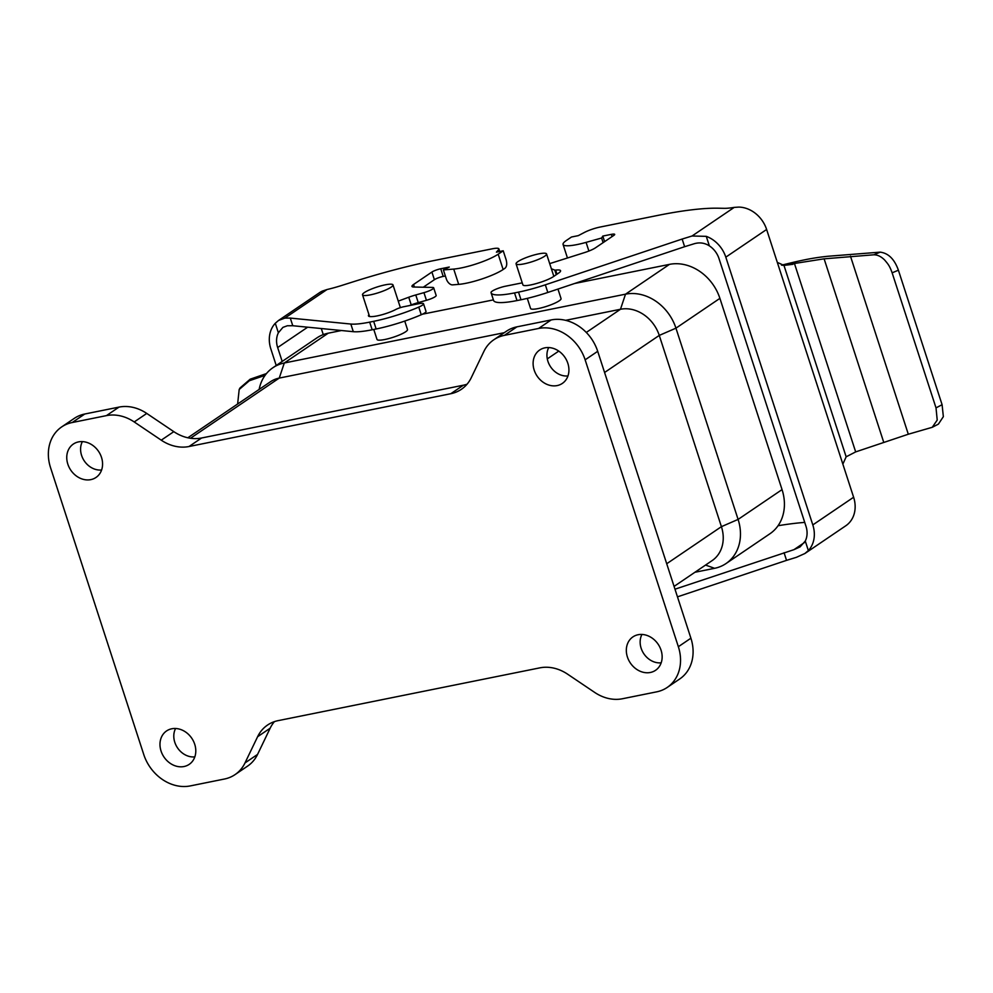 <?xml version="1.0" encoding="UTF-8"?>
<svg xmlns="http://www.w3.org/2000/svg" width="993" height="993" viewBox="0 0 993 993"><rect width="100%" height="100%" fill="white"/><g stroke="black" fill="none" stroke-linecap="round" stroke-linejoin="round"><path stroke-width="1.49" d="M161.052 751.043A20.183 16.769 -124.1 0 0 190.259 763.567A20.183 16.769 -124.1 0 0 194.715 744.254A20.183 16.769 -124.1 0 0 167.68 730.265A20.183 16.769 -124.1 0 0 161.052 751.043M175.587 728.502A18.755 15.578 -124.1 0 0 174.793 742.292A18.755 15.578 -124.1 0 0 194.827 756.877M67.834 464.165A20.183 16.769 -124.1 0 0 97.041 476.677A20.183 16.769 -124.1 0 0 101.497 457.376A20.183 16.769 -124.1 0 0 74.463 443.374A20.183 16.769 -124.1 0 0 67.834 464.165M82.369 441.612A18.755 15.578 -124.1 0 0 81.587 455.402A18.755 15.578 -124.1 0 0 101.609 469.987M627.402 656.994A20.183 16.769 -124.1 0 0 656.609 669.518A20.183 16.769 -124.1 0 0 661.065 650.204A20.183 16.769 -124.1 0 0 634.03 636.215A20.183 16.769 -124.1 0 0 627.402 656.994M641.937 634.453A18.755 15.578 -124.1 0 0 641.143 648.243A18.755 15.578 -124.1 0 0 661.177 662.815M534.184 370.104A20.183 16.769 -124.1 0 0 563.391 382.628A20.183 16.769 -124.1 0 0 567.847 363.314A20.183 16.769 -124.1 0 0 540.813 349.325A20.183 16.769 -124.1 0 0 534.184 370.104M548.719 347.562A18.755 15.578 -124.1 0 0 547.937 361.353A18.755 15.578 -124.1 0 0 567.959 375.937M557.967 289.075L561.045 298.57A16.025 2.929 162 0 1 553.957 303.573A16.025 2.929 162 0 1 538.429 308.525A16.025 2.929 162 0 1 530.572 308.475L527.295 298.372M516.075 263.84A16.025 2.929 162 0 1 523.162 258.838A16.025 2.929 162 0 1 538.69 253.885A16.025 2.929 162 0 1 546.547 253.935A16.025 2.929 162 0 1 539.46 258.95A16.025 2.929 162 0 1 523.932 263.89A16.025 2.929 162 0 1 516.075 263.84L522.901 284.879A16.025 2.929 -18 0 0 530.771 284.929A16.025 2.929 -18 0 0 536.654 283.464A17.042 3.116 -18 0 0 553.56 276.526L558.55 273.137A17.042 3.116 -18 0 0 560.573 270.717A17.042 3.116 -18 0 0 555.646 270.096A3.413 0.621 162 0 1 554.777 270.084L551.363 268.768M404.747 321.074L407.49 329.539A16.025 2.929 162 0 1 400.402 334.542A16.025 2.929 162 0 1 384.874 339.494A16.025 2.929 162 0 1 377.017 339.445L373.778 329.453M368.962 314.657A17.042 3.116 -18 0 0 368.44 315.861A17.042 3.116 -18 0 0 372.524 316.556A16.025 2.929 -18 0 0 377.216 315.898A16.025 2.929 -18 0 0 395.847 309.456A17.042 3.116 162 0 0 396.033 309.357A6.814 1.241 162 0 1 403.729 306.738L418.525 303.759A10.228 1.874 162 0 1 423.539 303.784A10.228 1.874 162 0 1 418.761 307.098A47.726 8.726 162 0 1 373.666 321.322L369.681 322.129A47.726 8.726 162 0 1 350.827 324.041L290.291 318.083L292.774 325.729L287.325 325.766L282.918 327.38L278.375 332.779L275.284 323.271L278.512 320.478L284.842 318.12L290.291 318.083M370.377 294.859A16.025 2.929 162 0 1 362.519 294.809A16.025 2.929 162 0 1 369.607 289.807A16.025 2.929 162 0 1 385.135 284.854A16.025 2.929 162 0 1 392.992 284.904A16.025 2.929 162 0 1 385.905 289.919A16.025 2.929 162 0 1 370.377 294.859M682.141 239.052L692.047 235.999L706.271 236.346L709.362 245.867C704.769 242.925 699.829 242.193 694.529 243.645L684.624 246.698L682.141 239.052L545.331 284.817A47.726 8.726 162 0 1 518.52 292.116L514.535 292.923A47.726 8.726 162 0 1 514.498 292.923A47.726 8.726 162 0 1 491.088 292.774A47.726 8.726 162 0 1 491.026 292.525A10.228 1.874 162 0 1 495.681 289.323A10.228 1.874 162 0 1 505.474 286.22L520.27 283.241A6.814 1.241 162 0 1 522.281 282.955M684.624 246.698L547.813 292.463A47.726 8.726 162 0 1 521.002 299.762L517.018 300.569A47.726 8.726 162 0 1 516.981 300.569A47.726 8.726 162 0 1 493.571 300.42L491.088 292.774M483.889 351.435A40.912 33.998 55.9 0 1 493.844 339.755A40.912 33.998 55.9 0 1 504.382 335.361L538.591 328.46A40.912 33.998 55.9 0 1 585.138 359.826L678.356 646.716A40.912 33.998 55.9 0 1 667.184 687.466A40.912 33.998 55.9 0 1 656.658 691.848L622.45 698.749A40.912 33.998 55.9 0 1 594.683 692.419L567.636 674.197A40.912 33.998 -124.1 0 0 539.869 667.855L278.09 720.645A40.912 33.998 -124.1 0 0 267.564 725.039A40.912 33.998 -124.1 0 0 257.609 736.719L244.998 762.934A40.912 33.998 55.9 0 1 235.043 774.614A40.912 33.998 55.9 0 1 224.517 779.009L190.308 785.91A40.912 33.998 55.9 0 1 143.762 754.531L50.544 467.653A40.912 33.998 55.9 0 1 61.703 426.903A40.912 33.998 55.9 0 1 72.241 422.521L106.437 415.62A40.912 33.998 55.9 0 1 134.216 421.951L161.251 440.172A40.912 33.998 -124.1 0 0 189.018 446.515L450.797 393.712A40.912 33.998 -124.1 0 0 461.335 389.33A40.912 33.998 -124.1 0 0 471.29 377.65L483.889 351.435M504.382 335.361L516.931 326.846L551.14 319.945L538.591 328.46M516.931 326.846A40.912 33.998 -124.1 0 0 506.405 331.24L493.844 339.755M161.251 440.172L173.812 431.657A40.912 33.998 -124.1 0 0 201.579 438L463.359 385.21A40.912 33.998 -124.1 0 0 467.033 384.217M173.812 431.657L146.765 413.436A40.912 33.998 -124.1 0 0 118.999 407.105L106.437 415.62M72.241 422.521L84.79 414.007L118.999 407.105M84.79 414.007A40.912 33.998 -124.1 0 0 74.264 418.388L61.703 426.903M235.043 774.614L247.605 766.1A40.912 33.998 -124.1 0 0 257.559 754.419L270.158 728.204L257.609 736.719M274.416 721.638A40.912 33.998 -124.1 0 0 270.158 728.204M667.184 687.466L679.746 678.951A40.912 33.998 -124.1 0 0 690.905 638.201L678.356 646.716M585.138 359.826L597.699 351.311L690.905 638.201M597.699 351.311A40.912 33.998 -124.1 0 0 551.14 319.945M190.495 438.261L279.244 378.085A34.097 28.325 -124.1 0 0 270.468 381.746L187.826 437.776M259.148 389.417A44.325 36.828 -124.1 0 1 272.876 367.745A44.325 36.828 -124.1 0 1 284.296 362.991L279.244 378.085L504.233 332.705M565.6 320.329L620.476 309.27L586.28 332.456M604.576 372.487L659.265 335.411A34.097 28.325 -124.1 0 0 620.476 309.27L625.516 294.176L669.468 264.374L574.599 283.502M341.455 330.52L328.236 333.189L284.296 362.991L625.516 294.176A44.325 36.828 -124.1 0 1 675.948 328.162L659.265 335.411L721.415 526.662L666.713 563.751M674.073 586.404L712.105 560.623A34.097 28.325 -124.1 0 0 721.415 526.662L738.097 519.413L782.05 489.611L719.9 298.359A44.325 36.828 -124.1 0 0 669.468 264.374M719.9 298.359L675.948 328.162L738.097 519.413A44.325 36.828 -124.1 0 1 726.007 563.552L769.947 533.75A44.325 36.828 -124.1 0 0 782.05 489.611M705.539 565.067L714.588 568.306A44.325 36.828 -124.1 0 0 726.007 563.552M714.588 568.306L694.901 572.278M328.236 333.189A44.325 36.828 -124.1 0 0 316.829 337.943L272.876 367.745M493.397 299.886L422.484 314.185M549.688 263.617L584.418 252.619A13.641 2.495 -18 0 0 595.539 247.778L613.897 235.341A6.814 1.241 -18 0 0 614.692 234.385A6.814 1.241 -18 0 0 611.353 234.36L602.813 236.073L601.609 238.01L586.081 242.379A28.636 5.238 162 0 1 563.068 244.477A28.636 5.238 162 0 1 566.42 240.443L571.471 237.017L578.286 235.639L584.43 232.436A13.641 2.495 162 0 1 600.07 227.062L657.838 215.407A170.461 31.18 162 0 1 718.411 208.207L724.096 208.319A40.912 7.485 -18 0 0 734.212 207.4L692.047 235.999M423.539 303.784L426.022 311.442A10.228 1.874 162 0 1 421.243 314.744A47.726 8.726 162 0 1 376.148 328.981L372.176 329.775A47.726 8.726 162 0 1 353.309 331.687L292.774 325.729M445.361 275.992L443.213 276.414A6.814 1.241 -18 0 0 434.388 279.691L423.279 287.225M453.727 269.078L458.692 284.37A28.636 5.238 -18 0 0 503.141 269.513L498.176 254.208A28.636 5.238 162 0 1 453.727 269.078L443.387 269.922L449.27 267.043L440.731 268.768A6.814 1.241 -18 0 0 431.905 272.045L413.56 284.482A13.641 2.495 -18 0 0 411.958 286.406A13.641 2.495 -18 0 0 413.808 287.027L432.489 287.424A8.863 1.626 162 0 1 433.68 287.821L436.163 295.48A8.863 1.626 162 0 1 426.431 300.308L418.252 302.604A17.042 3.116 -18 0 0 411.239 304.888L409.253 305.621M433.68 287.821A8.863 1.626 162 0 1 423.949 292.65L415.769 294.958A17.042 3.116 -18 0 0 408.744 297.242L398.267 301.127M498.176 254.208L503.215 250.782L496.401 252.16L498.523 249.764A13.641 2.495 162 0 0 498.883 248.858L499.727 251.49M284.842 318.12L327.007 289.534A40.912 7.485 -18 0 0 341.828 285.425L352.825 281.938A170.461 31.18 162 0 1 434.425 260.464L492.193 248.821A13.641 2.495 162 0 1 498.883 248.858M674.992 589.197L793.953 549.663L804.38 542.588M804.715 522.392A170.461 31.18 -18 0 0 778.053 525.719M706.271 236.346A28.636 23.795 55.9 0 1 712.9 239.785A28.636 23.795 55.9 0 1 725.809 257.15L812.808 524.912A28.636 23.795 55.9 0 1 812.075 545.033A28.636 23.795 55.9 0 1 808.364 550.556L804.864 553.523L796.448 557.309L786.543 560.362L784.06 552.716M677.474 596.843L786.543 560.362M709.362 245.867A20.456 16.993 55.9 0 1 718.982 258.528L805.993 526.29A20.456 16.993 55.9 0 1 805.273 541.036L800.085 546.882L793.953 549.663M725.809 257.15L766.621 229.482A28.636 23.795 -124.1 0 0 738.792 207.09L734.212 207.4M602.813 236.073L604.613 241.634M601.609 238.01L603.111 242.652M327.007 289.534L322.402 291.073A28.636 23.795 -124.1 0 0 319.461 292.724L278.636 320.404M307.656 327.194L277.655 347.538A20.456 16.993 55.9 0 1 278.375 332.779M458.692 284.37L452.634 284.867A6.814 4.096 64 0 1 446.291 278.847L443.387 269.922M503.141 269.513L505.052 268.209C506.827 266.534 507.187 263.704 506.12 259.707L503.215 250.782M276.215 365.486L270.841 348.915A28.636 23.795 55.9 0 1 271.573 328.795A28.636 23.795 55.9 0 1 275.284 323.271M805.025 553.424L845.813 525.756A28.636 23.795 -124.1 0 0 853.62 497.245L766.621 229.482M321.298 328.534L323.271 334.616M277.655 347.538L282.186 361.44M782.596 265.342L824.116 258.825L873.828 254.804C877.576 254.791 881.176 256.529 884.651 260.029C887.99 264.026 889.579 265.627 892.136 272.827L936.014 407.875L937.218 420.064L932.253 427.3L938.397 424.123L943.35 416.663L942.096 404.71L898.392 270.195C894.47 259.173 888.387 253.153 880.17 252.148L827.877 256.268C815.017 257.621 806.44 259.322 794.338 262.065L781.491 265.168M778.003 262.698L783.961 265.404L846.148 456.805L843.206 463.383M792.985 264.299L783.961 265.404M846.148 456.805L855.668 451.902L908.31 434.226L850.467 256.169M932.253 427.3L908.31 434.226M266.459 373.579L250.186 379.189L240.021 387.965L239.189 389.492L249.355 380.741L265.094 375.342M237.625 404.014L239.189 389.492M517.018 300.569L514.535 292.923M450.797 393.712L463.359 385.21M189.018 446.515L201.579 438M146.765 413.436L134.216 421.951M257.559 754.419L244.998 762.934M558.774 351.1L547.292 358.883M521.002 299.762L518.52 292.116M547.813 292.463L545.331 284.817M612.073 236.582L611.353 234.36M556.266 274.689L554.777 270.084M556.974 274.205L555.646 270.096M588.899 251.043L586.081 242.379M411.239 304.888L408.744 297.242M415.769 294.958L418.252 302.604M426.431 300.308L423.949 292.65M413.56 284.482L414.379 287.039M434.388 279.691L431.905 272.045M440.731 268.768L443.213 276.414M499.119 251.614L498.523 249.764M353.309 331.687L350.827 324.041M372.176 329.775L369.681 322.129M376.148 328.981L373.666 321.322M421.243 314.744L418.761 307.098M853.62 497.245L812.808 524.912M805.273 541.036L808.364 550.556M794.586 263.927L855.668 451.902M880.17 252.148L873.828 254.804M824.116 258.825L883.596 441.885M249.355 380.741L250.186 379.189M942.096 404.71L936.014 407.875M898.392 270.195L892.136 272.827M369.57 316.519L362.519 294.809M553.833 276.339L546.547 253.935M400.378 307.631L392.992 284.904M567.462 257.994L563.068 244.477"/></g></svg>
